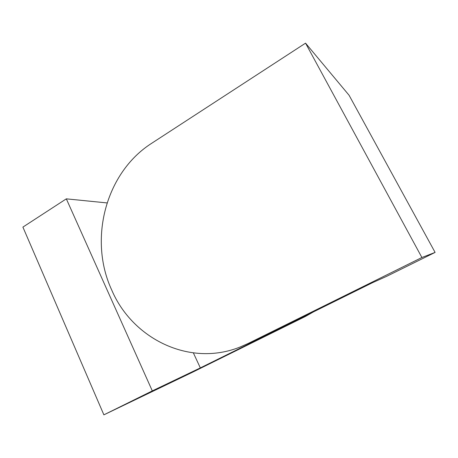 <?xml version="1.0" encoding="UTF-8"?>
<svg xmlns="http://www.w3.org/2000/svg" width="458" height="458" viewBox="0 0 458 458"><rect width="100%" height="100%" fill="white"/><g stroke="black" fill="none" stroke-linecap="round" stroke-linejoin="round"><path stroke-width="0.69" d="M111.775 290.149C88.262 239.603 105.46 172.677 151.747 143.245L305.549 43.155L349.082 95.27L435.1 252.404L421.892 257.511L248.013 343.54L239.797 347.147C189.234 367.242 132.408 338.588 111.775 290.149M200.335 367.906L152.302 390.892L103.88 414.845L192.463 372.268L305.371 316.489L283.244 326.926L200.335 367.906L193.379 352.923M305.371 316.489L313.49 311.869M103.88 414.845L22.9 227.105L66.324 198.846L107.04 202.923M152.302 390.892L66.324 198.846M248.013 343.54L278.63 329.102L372.531 282.683L386.741 276.294L435.1 252.404M421.892 257.511L305.549 43.155"/></g></svg>
